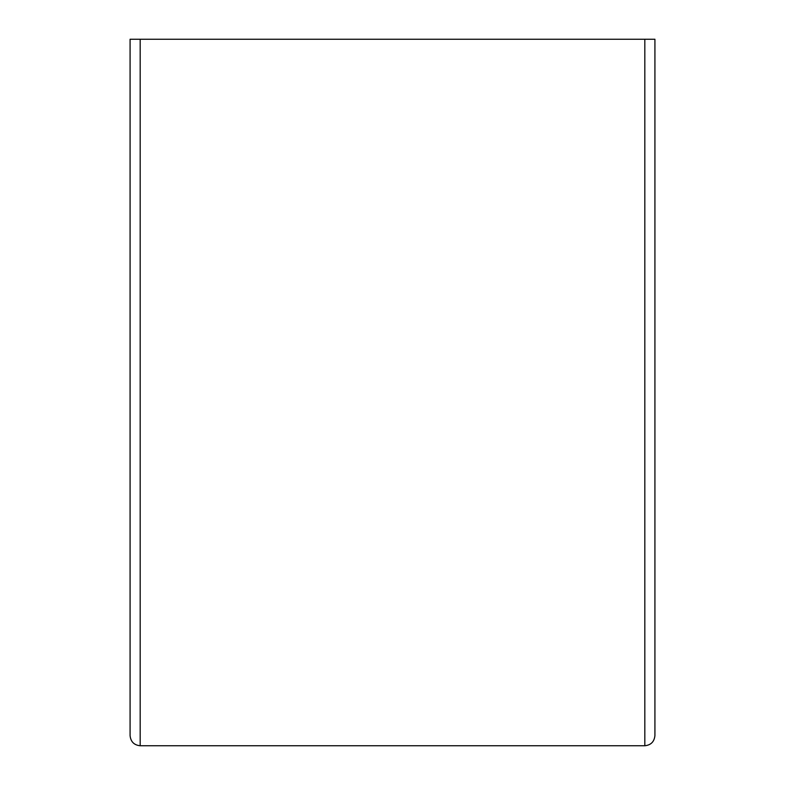 <?xml version="1.0" encoding="UTF-8"?>
<svg xmlns="http://www.w3.org/2000/svg" width="785" height="785" viewBox="0 0 785 785"><rect width="100%" height="100%" fill="white"/><g stroke="black" fill="none" stroke-linecap="round" stroke-linejoin="round"><path stroke-width="1.18" d="M130.084 541.876L130.084 735.653C130.732 741.746 134.088 745.112 140.181 745.75L644.819 745.75L140.181 745.75C134.088 745.112 130.732 741.746 130.084 735.653L130.084 39.25L654.916 39.25L654.916 735.653C654.268 741.746 650.912 745.112 644.819 745.75C650.912 745.112 654.268 741.746 654.916 735.653M140.181 39.25L140.181 745.75M644.819 745.75L644.819 39.25"/></g></svg>
